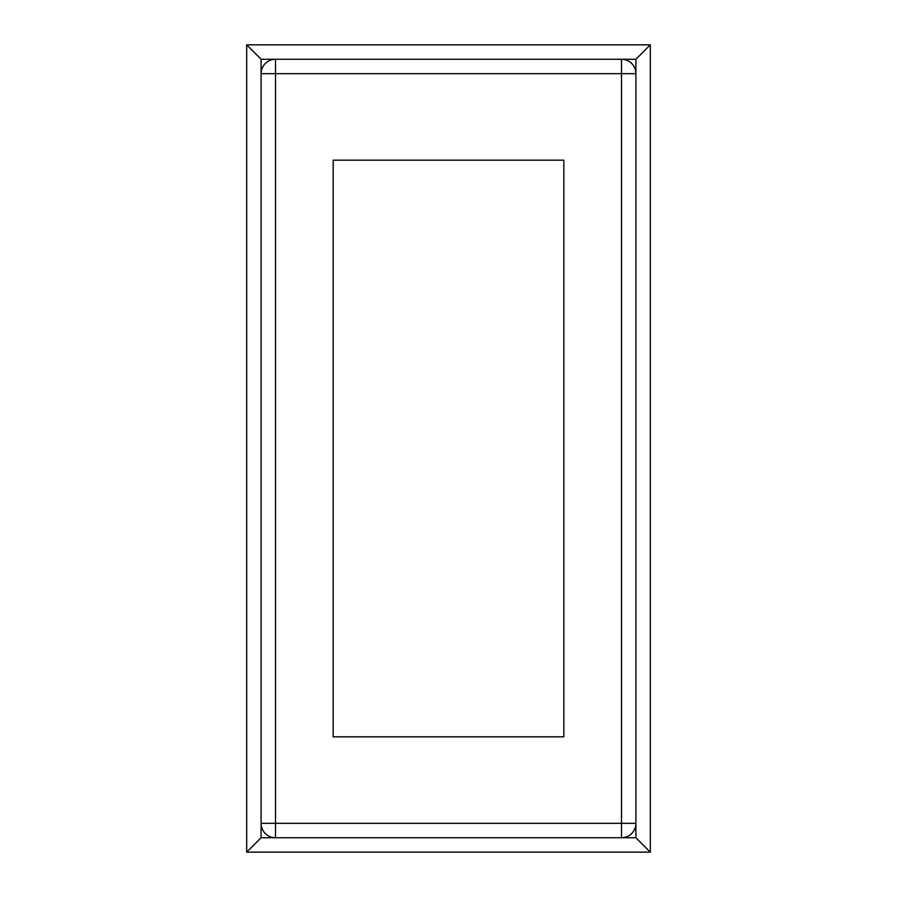 <?xml version="1.0" encoding="UTF-8"?>
<svg xmlns="http://www.w3.org/2000/svg" width="897" height="897" viewBox="0 0 897 897"><rect width="100%" height="100%" fill="white"/><g stroke="black" fill="none" stroke-linecap="round" stroke-linejoin="round"><path stroke-width="1.35" d="M635.906 73.677L635.906 59.269L621.498 59.269L621.498 73.677L635.906 73.677L635.906 823.323L621.498 823.323L621.498 837.731L635.906 837.731L635.906 823.323A14.419 14.419 0 0 1 621.498 837.731L275.502 837.731L275.502 823.323L261.094 823.323L261.094 837.731L275.502 837.731A14.419 14.419 0 0 1 261.094 823.323L261.094 73.677L275.502 73.677L275.502 59.269L261.094 59.269L261.094 73.677A14.419 14.419 0 0 1 275.502 59.269L621.498 59.269A14.419 14.419 0 0 1 635.906 73.677M650.325 852.15L650.325 44.85L246.675 44.85L246.675 852.15L650.325 852.15L635.906 837.731M650.325 44.85L635.906 59.269M246.675 44.85L261.094 59.269M246.675 852.15L261.094 837.731M333.168 736.818L333.168 160.182L563.832 160.182L563.832 736.818L333.168 736.818M621.498 823.323L275.502 823.323L275.502 73.677L621.498 73.677L621.498 823.323"/></g></svg>
